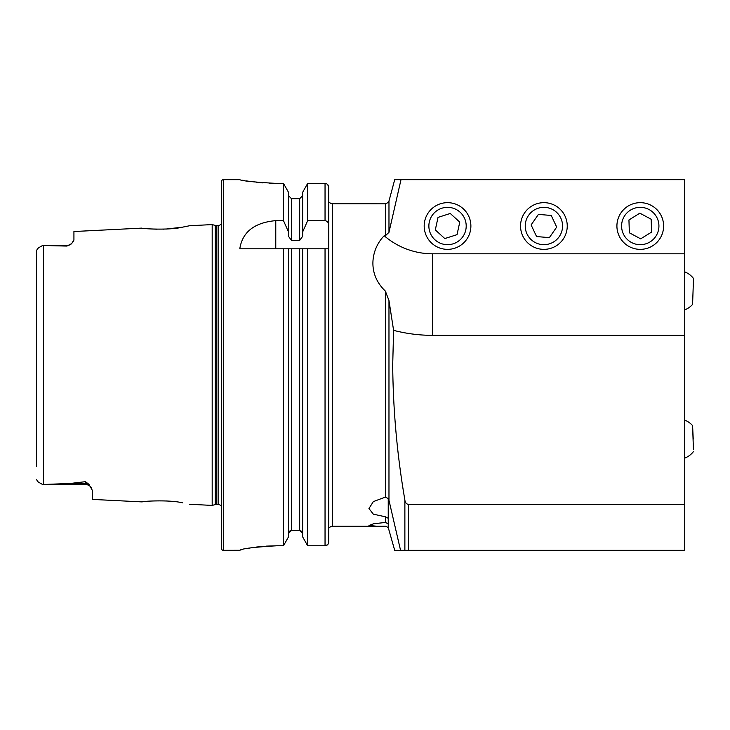 <?xml version="1.0" encoding="UTF-8"?>
<svg xmlns="http://www.w3.org/2000/svg" width="730" height="730" viewBox="0 0 730 730"><rect width="100%" height="100%" fill="white"/><g stroke="black" fill="none" stroke-linecap="round" stroke-linejoin="round"><path stroke-width="1.09" d="M693.427 449.68L692.651 427.461L693.427 449.68M693.235 439.132L692.587 425.608L693.235 439.132M684.74 309.867A20.385 20.385 0 0 0 692.587 304.392L693.5 278.468A20.385 20.385 0 0 0 684.74 271.879M461.342 238.573A18.661 18.661 0 0 0 460.092 212.202A18.661 18.661 0 0 0 433.729 213.452A18.661 18.661 0 0 0 434.971 239.814A18.661 18.661 0 0 0 461.342 238.573M459.763 222.112L450.264 213.47L438.036 217.376L435.299 229.913L444.798 238.555L457.035 234.649L459.763 222.112M91.223 487.576A7.044 7.044 0 0 0 85.428 484.528L42.614 484.528L70.418 483.442L85.428 481.681L88.932 484.318L92.464 490.569L92.464 499.411L141.83 501.884C140.753 501.373 169.059 499.457 182.719 502.87L182.774 502.879M168.219 501.081L166.029 500.944M221.446 506.565A3.696 3.696 0 0 0 218.124 504.476L216.126 504.476A3.705 3.705 0 0 0 215.168 504.603L215.168 225.397L212.184 224.594L189.69 225.725L182.682 227.13C169.105 230.543 140.735 228.627 141.83 228.116L73.931 231.519L73.931 239.933L71.686 243.592A7.044 7.044 0 0 1 66.895 245.472L66.895 246.074L42.614 245.481L66.895 245.472M543.896 202.666A23.351 23.351 0 0 0 520.545 226.008A23.351 23.351 0 0 0 543.896 249.359A23.351 23.351 0 0 0 567.246 226.008A23.351 23.351 0 0 0 543.896 202.666M640.265 202.666A23.351 23.351 0 0 0 616.914 226.008A23.351 23.351 0 0 0 640.265 249.359A23.351 23.351 0 0 0 663.616 226.008A23.351 23.351 0 0 0 640.265 202.666M447.536 202.666A23.351 23.351 0 0 0 424.185 226.008A23.351 23.351 0 0 0 447.536 249.359A23.351 23.351 0 0 0 470.886 226.008A23.351 23.351 0 0 0 447.536 202.666M332.451 203.77L385.385 203.816L388.232 202.484L388.971 201.069L388.971 232.332L400.998 179.68L684.74 179.68L684.74 550.32L404.876 550.32L408.453 550.32L408.453 504.521C406.291 503.901 405.104 502.395 404.876 500.023C397.138 455.073 393.078 410.059 392.704 365L393.598 330.352L388.971 300.55L388.971 500.287L388.232 498.563L385.385 497.084L373.331 501.62L368.96 508.555L373.34 514.176L385.385 516.794L388.232 518.282L388.232 523.775L385.385 522.461L373.614 523.757L368.96 525.472L376.872 526.23L332.451 526.23L332.451 203.77A3.705 3.705 0 0 1 329.486 202.292L328.746 202.292L328.746 342.762M42.614 245.481L38.307 247.963L42.614 245.472L38.307 247.963L36.5 250.436L36.5 263.557M71.686 243.592L66.895 246.074M223.298 179.68A1.852 1.852 0 0 0 221.446 181.533L221.446 548.467A1.852 1.852 0 0 0 223.298 550.32L223.298 179.68L239.796 179.68C241.977 180.921 254.332 182.171 276.852 183.431L283.486 183.431L288.496 192.291L283.486 183.431L283.486 220.633L288.496 231.957L288.496 192.291M218.124 504.476L218.124 225.524A3.696 3.696 0 0 0 221.446 223.435M218.124 225.524L216.126 225.524A3.705 3.705 0 0 1 215.168 225.397M215.168 504.603L212.184 505.406L212.184 224.594M328.746 387.238L328.746 527.708L329.486 527.708A3.705 3.705 0 0 1 332.451 526.23M283.486 220.633L275.776 220.633C254.378 222.595 242.387 231.994 239.796 248.802L283.486 248.802L283.486 545.775L288.496 536.869L283.486 545.775L276.852 545.775C254.35 547.089 241.995 548.586 239.796 550.283L223.298 550.32M189.69 504.275L212.184 505.406M684.74 335.353L432.707 335.353L432.707 253.812A74.122 74.122 0 0 1 384.208 235.744C371.789 248.154 366.241 272.92 385.385 291.115L388.971 300.55M384.208 235.744L385.385 235.744L388.971 232.332M376.872 526.23L385.385 526.184L388.232 527.516L394.702 550.32L404.876 550.32L404.876 500.023M388.971 500.287L400.551 550.32M432.707 253.812L684.74 253.812M432.707 335.353A155.663 155.663 0 0 1 393.598 330.352M684.74 504.521L408.453 504.521M400.551 179.68L394.702 179.68L388.971 201.069M36.5 466.443L36.5 250.436M73.931 239.933L73.338 241.676M148.856 228.846L157.16 229.22M163.173 229.174L163.94 229.147M166.404 229.028L182.619 227.149M148.865 501.154L141.83 501.884M36.5 479.61L38.17 481.964L42.614 484.519L38.17 481.964M288.496 536.869L288.496 248.802L283.486 248.802L328.792 248.802L328.746 187.208C328.546 184.927 327.305 183.668 325.042 183.431L307.668 183.431L302.649 192.291L307.668 183.431L307.668 220.633L325.042 220.633C327.505 221.19 328.737 222.787 328.746 225.424L328.746 187.208L327.679 184.553M300.86 530.701L302.649 533.502L299.683 530.455L291.462 530.455L288.496 533.502M328.746 248.802L328.746 541.979C328.546 544.261 327.314 545.529 325.042 545.775L307.668 545.775L302.649 536.869L302.649 248.802M302.649 536.869L307.668 545.775L307.668 248.802L299.683 248.802L299.683 530.455M242.615 180.228L244.203 180.511M246.101 180.839L250.609 181.542M256.23 182.263L262.636 182.874M269.68 183.285L276.852 183.431M239.796 550.283L240.489 550M241.393 549.754L242.625 549.453M246.065 548.714L250.582 547.902M256.239 547.08L262.462 546.405M266.058 546.131L276.852 545.775M288.496 231.957L288.496 236.338L291.462 240.362L299.683 240.362L302.649 236.338L302.649 192.291M302.649 195.64L299.683 198.679L291.462 198.679L288.496 195.64M289.345 531.367L290.303 530.692M302.649 231.957L307.668 220.633M307.668 545.775L325.042 545.775L327.66 544.662M328.746 541.979L328.746 527.708M328.746 225.424L328.746 247.945M388.232 498.563L388.232 527.516M640.867 244.669A18.661 18.661 0 0 0 658.916 225.406A18.661 18.661 0 0 0 639.663 207.357A18.661 18.661 0 0 0 621.604 226.619A18.661 18.661 0 0 0 640.867 244.669M651.589 232.067L651.169 219.237L639.845 213.178L628.941 219.958L629.36 232.788L640.675 238.847L651.589 232.067M533.247 241.338A18.661 18.661 0 0 0 559.226 236.657A18.661 18.661 0 0 0 554.544 210.678A18.661 18.661 0 0 0 528.566 215.368A18.661 18.661 0 0 0 533.247 241.338M549.371 237.624L556.689 227.085L551.223 215.469L538.43 214.392L531.102 224.94L536.577 236.556L549.371 237.624M88.932 484.318A7.044 6.616 0 0 0 85.428 483.442L85.428 481.681M85.428 484.528L85.428 483.442L70.418 483.442M216.126 504.476L216.126 225.524M43.544 484.501L43.544 245.49M385.385 497.084L385.385 291.115M385.385 522.461L385.385 516.794M385.385 235.744L385.385 203.816M291.462 530.455L291.462 248.802M325.042 545.775L325.042 248.802M291.462 240.362L291.462 198.679M299.683 240.362L299.683 198.679M325.042 220.633L325.042 183.431M275.776 220.633L275.776 248.802M684.74 458.121A20.385 20.385 0 0 0 693.5 451.532M692.587 425.608A20.385 20.385 0 0 0 684.74 420.133M89.881 486.116L90.675 486.873"/></g></svg>
